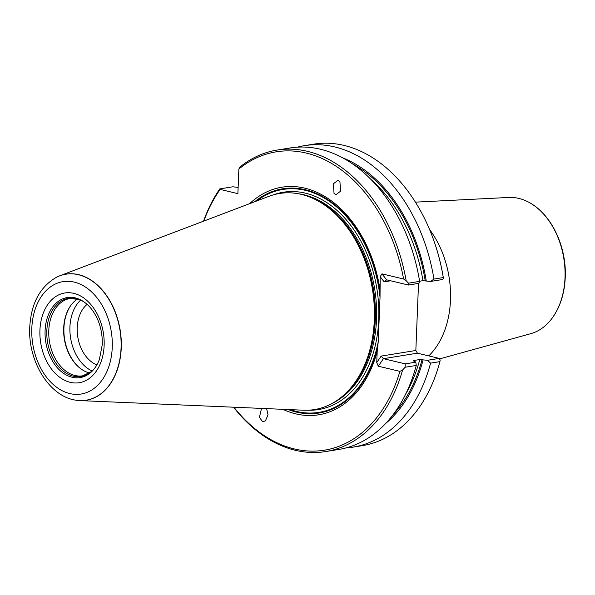 <?xml version="1.0" encoding="UTF-8"?>
<svg xmlns="http://www.w3.org/2000/svg" width="595" height="595" viewBox="0 0 595 595"><rect width="100%" height="100%" fill="white"/><g stroke="black" fill="none" stroke-linecap="round" stroke-linejoin="round"><path stroke-width="0.89" d="M415.422 202.144L508.785 197.451A69.199 48.329 80.8 0 1 532.532 204.464A69.199 48.329 80.8 0 1 565.005 277.82A69.199 48.329 80.8 0 1 551.111 319.545A69.199 48.329 80.8 0 1 530.77 333.676L439.541 358.911M428.757 355.892A83.047 57.998 -99.2 0 0 450.474 300.222A83.047 57.998 -99.2 0 0 429.59 229.536M261.547 408.408L259.398 417.333L262.588 421.743L265.444 420.866L268.033 414.774L266.612 408.624M282.863 409.323A115.274 80.511 80.8 0 0 377.193 351.385L378.242 341.694L380.026 297.366L380.19 276.712L384.147 281.837L390.64 280.788M79.938 400.599L303.51 410.208A109.443 76.435 -99.2 0 0 346.855 392.194A109.443 76.435 -99.2 0 0 374.315 319.976A109.443 76.435 -99.2 0 0 315.796 199.771A109.443 76.435 -99.2 0 0 268.985 196.313L59.79 275.79A63.858 44.603 80.8 0 1 121.254 347.941A63.858 44.603 80.8 0 1 79.938 400.599A63.858 44.603 80.8 0 1 76.956 400.331A63.858 44.603 80.8 0 1 76.874 400.316M335.93 194.736L340.563 191.203L339.916 181.557L338.027 180.24L333.393 183.773L334.04 193.42L335.93 194.736M81.53 369.287A39.642 27.69 80.8 0 1 63.925 327.949A39.642 27.69 80.8 0 1 71.147 305.012M89.555 373.013A39.173 27.355 80.8 0 1 81.299 369.131A39.173 27.355 80.8 0 1 63.68 328.12A39.173 27.355 80.8 0 1 70.984 305.228A39.173 27.355 80.8 0 1 77.595 298.95M92.076 370.983A39.642 27.69 80.8 0 1 69.927 326.982A39.642 27.69 80.8 0 1 80.637 300.081M96.873 364.884A33.097 23.116 80.8 0 1 77.216 327.652A33.097 23.116 80.8 0 1 87.101 304.365M84.557 302.297A39.62 27.668 -99.2 0 0 79.611 299.642A39.62 27.668 -99.2 0 0 46.827 330.716A39.62 27.668 -99.2 0 0 61.374 369.54A39.62 27.668 -99.2 0 0 91.243 371.719A39.62 27.668 -99.2 0 0 95.103 367.643M91.132 308.604A40.52 28.3 -99.2 0 0 84.118 301.977A40.52 28.3 -99.2 0 0 45.086 330.746A40.52 28.3 -99.2 0 0 62.535 372.604A40.52 28.3 -99.2 0 0 94.791 368.082A40.52 28.3 -99.2 0 0 99.358 359.588L102.303 344.535C102.541 330.47 98.822 318.496 91.132 308.604M435.481 245.393L435.592 245.72A151.123 105.546 80.8 0 1 443.446 278.408L442.405 279.538L430.616 281.442L433.948 279.07L443.282 277.56A152.692 106.639 -99.2 0 0 435.481 245.393A152.692 106.639 -99.2 0 0 313.721 144.161L304.387 145.663A152.692 106.639 80.8 0 1 433.948 279.07M439.236 358.391L427.448 360.295L430.572 363.136A152.692 106.639 80.8 0 1 353.058 447.143L362.392 445.64A152.692 106.639 -99.2 0 0 439.906 361.626L440.166 359.997L439.236 358.391L417.407 353.185L415.838 350.492L418.53 283.399M56.971 277.017A63.858 44.603 80.8 0 1 57.046 276.98A63.858 44.603 80.8 0 1 59.79 275.79M430.572 363.136L439.906 361.626M353.058 447.143A152.692 106.639 80.8 0 1 345.844 447.953M443.446 278.408L443.282 277.56M427.448 360.295L423.097 359.878A145.589 101.686 80.8 0 1 385.634 423.499M405.143 367.241L402.584 370.016A152.692 106.639 80.8 0 1 325.748 451.553L338.741 449.456A152.692 106.639 -99.2 0 0 416.255 365.449L405.143 367.241L405.247 363.88L415.816 362.176L413.473 360.548L419.78 359.529L423.097 359.878M413.518 361.001L413.473 360.548A142.584 99.581 80.8 0 1 413.361 360.964M203.55 221.169A152.692 106.639 80.8 0 1 219.823 188.89L220.12 189.403L237.888 193.643L238.878 169.017L240.068 166.89A152.692 106.639 80.8 0 1 277.077 150.074A152.692 106.639 80.8 0 1 406.169 280.736L408.52 283.175L419.631 281.383L418.984 283.324L408.415 285.027L386.586 279.821L384.147 281.837M408.52 283.175L408.415 285.027M342.757 157.861A145.589 101.686 80.8 0 1 426.265 281.026L430.616 281.442M426.265 281.026L422.948 280.676L419.601 281.219M219.823 188.89L232.809 186.793L238.141 187.403M297.284 147.173A152.692 106.639 80.8 0 1 304.387 145.663M419.631 281.383A152.692 106.639 -99.2 0 0 290.07 147.977L277.077 150.074M417.407 353.185L383.418 358.673L381.164 356.085L415.838 350.492M405.247 363.88L383.418 358.673L378.279 366.208L399.899 371.369L402.584 370.016M416.255 365.449L415.816 362.176M325.748 451.553A152.692 106.639 80.8 0 1 233.582 407.203M377.193 351.385L376.747 362.556L381.164 356.085M376.747 362.556L378.279 366.208M406.169 280.736L403.611 279.018L381.983 273.856L386.586 279.821M381.983 273.856L380.19 276.712M249.662 203.654A115.274 80.511 80.8 0 1 379.744 287.883M403.611 279.018A151.123 105.546 -99.2 0 0 238.878 169.017M220.12 189.403A151.123 105.546 -99.2 0 0 203.847 221.057M233.902 407.218A151.123 105.546 -99.2 0 0 399.899 371.369M288.196 409.553A113.578 79.321 -99.2 0 0 378.018 344.743M290.412 409.65A112.916 78.86 -99.2 0 0 378.242 341.694M308.158 410.215A110.075 76.874 -99.2 0 0 378.747 319.441A110.075 76.874 -99.2 0 0 273.388 194.848M332.263 403.365A108.506 75.781 -99.2 0 0 376.531 319.351A108.506 75.781 -99.2 0 0 298.43 193.762M346.855 392.194L347.696 391.346A108.654 75.885 -99.2 0 0 374.962 319.649A108.654 75.885 -99.2 0 0 316.86 200.314L315.796 199.771M342.988 395.824A108.506 75.781 -99.2 0 0 375.326 319.545A108.506 75.781 -99.2 0 0 310.984 197.547M79.611 299.642L70.217 298.459A39.173 27.355 -99.2 0 0 48.783 330.53A39.173 27.355 -99.2 0 0 82.698 375.802L91.243 371.719M39.925 330.188A45.436 31.736 -99.2 0 0 70.24 382.332A45.436 31.736 -99.2 0 0 104.132 345.502A45.436 31.736 -99.2 0 0 73.817 293.357A45.436 31.736 -99.2 0 0 39.925 330.188M56.897 277.054C40.185 286.47 31.133 303.175 29.75 327.161C27.816 361.336 49.571 397.252 76.8 400.309A63.814 44.566 -99.2 0 0 121.068 347.963A63.814 44.566 -99.2 0 0 56.897 277.054L57.046 276.98M31.81 328.247A56.919 39.753 -99.2 0 0 69.794 393.57A56.919 39.753 -99.2 0 0 112.247 347.435A56.919 39.753 -99.2 0 0 74.271 282.119A56.919 39.753 -99.2 0 0 31.81 328.247M422.041 359.625A144.154 100.681 80.8 0 1 393.109 414.633M419.78 359.529A142.584 99.581 80.8 0 1 405.664 394.098M352.634 163.923A144.154 100.681 80.8 0 1 425.209 280.773M371.012 179.467A142.584 99.581 80.8 0 1 422.948 280.676M380.026 297.366A112.916 78.86 -99.2 0 0 256.728 200.969M380.041 294.346A113.578 79.321 -99.2 0 0 254.653 201.757M532.532 204.464C553.127 217.621 566.671 248.561 565.25 277.493C564.484 294.235 559.776 308.255 551.111 319.545"/></g></svg>
